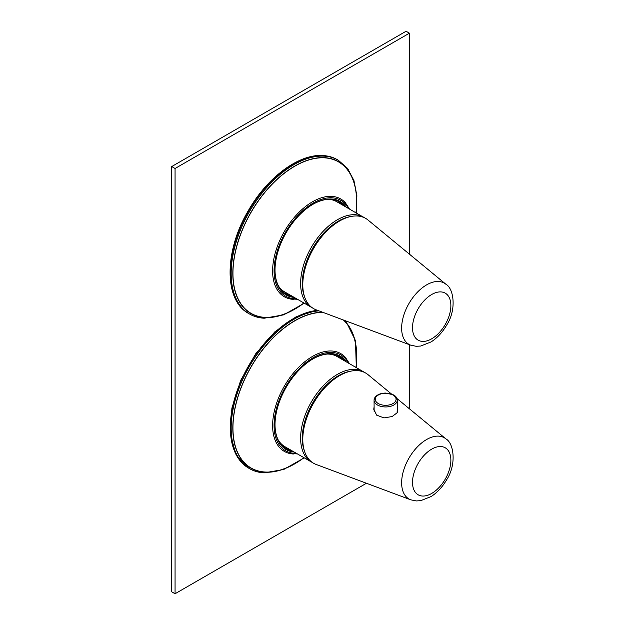 <?xml version="1.0" encoding="UTF-8"?>
<svg xmlns="http://www.w3.org/2000/svg" width="625" height="625" viewBox="0 0 625 625"><rect width="100%" height="100%" fill="white"/><g stroke="black" fill="none" stroke-linecap="round" stroke-linejoin="round"><path stroke-width="0.94" d="M341.438 359.047L337.844 355.688M327.258 354.055A52.086 30.07 -60 0 1 337.023 356.5L363.484 371.773A52.086 30.07 120 0 0 319.789 389.758A52.086 30.07 120 0 0 311.406 461.984L312.523 462.586M284.648 447.82L289.352 449.258M311.406 461.984L284.938 446.711A52.086 30.07 -60 0 1 277.945 439.469M332.742 380.336A49.891 28.805 120 0 0 321.367 391.383A49.891 28.805 120 0 0 303.438 431.078M410.734 499.812L416.195 500.938L420.703 500.672L431.133 496.539C437.289 492.555 442.43 487.008 446.57 479.898C456.758 464.57 453.867 443.133 445.914 438.891A35.336 20.406 -60 0 0 438.602 436.133A35.336 20.406 -60 0 0 405.922 464.156A35.336 20.406 -60 0 0 410.734 499.812L316.203 464.484A52.086 30.07 -60 0 1 309.109 411.938A52.086 30.07 -60 0 1 357.281 370.625A52.086 30.07 -60 0 1 368.047 374.688L391.477 394.008M374.055 407.156L373.758 409.148L376.625 415.141L383.984 417.906L392.117 416.547L397.07 412.836L397.258 409.602M397.453 411.883L397.258 411.242M373.789 409.812L374.055 408.477M374.133 411.445L374.055 400.258A11.602 6.695 0 0 0 384.008 406.883A11.602 6.695 0 0 0 396.789 402.141A11.602 6.695 0 0 0 397.258 400.258C396 395.109 394.969 396.383 393.258 394.781L385.703 393.062C380.297 393.18 376.594 394.836 374.609 398.031L374.055 400.258A11.602 6.695 0 0 1 374.523 398.375M357.281 215.984A52.086 30.07 -60 0 1 368.047 220.047L445.914 284.25A35.336 20.406 -60 0 0 438.602 281.492A35.336 20.406 -60 0 0 405.922 309.516A35.336 20.406 -60 0 0 410.734 345.172L316.203 309.844A52.086 30.07 -60 0 1 309.109 257.297A52.086 30.07 -60 0 1 357.281 215.984M364.562 217.812L336.719 201.68A52.086 30.07 120 0 0 328.992 199.32M278.727 286.383A52.086 30.07 120 0 0 284.633 291.891L312.523 307.945M341.352 204.352L337.797 201.031M284.609 293.148L289.266 294.562M275.008 269.969A53.266 30.75 120 0 0 279.617 287.875A53.266 30.75 120 0 0 286.039 294.07A53.266 30.75 120 0 0 292.211 296.266M344.297 206.055A53.266 30.75 120 0 0 339.305 201.805A53.266 30.75 120 0 0 312.922 204.305M294.219 297.422A53.977 31.164 -60 0 1 279.68 288.695A53.977 31.164 -60 0 1 275.008 270.266A53.977 31.164 -60 0 1 313.172 204.156A53.977 31.164 -60 0 1 346.297 207.211M409.43 408.805L409.43 344.68M409.43 254.164L409.43 33.18L175.062 168.492L175.062 593.75L366.445 483.258M175.062 168.492L171.719 166.555L406.078 31.25L409.43 33.18M171.719 166.555L171.719 591.82L175.062 593.75M294.219 452.062A53.977 31.164 -60 0 1 279.68 443.336A53.977 31.164 -60 0 1 275.008 424.906A53.977 31.164 -60 0 1 313.172 358.797A53.977 31.164 -60 0 1 346.297 361.852M292.211 450.906A53.266 30.75 -60 0 1 286.039 448.711A53.266 30.75 -60 0 1 279.617 442.516A53.266 30.75 -60 0 1 275.008 424.609M312.922 358.945A53.266 30.75 -60 0 1 339.305 356.445A53.266 30.75 -60 0 1 344.297 360.695M350.664 371.195A50.898 29.391 120 0 0 321.023 390.852A50.898 29.391 120 0 0 304.484 451.172M422.492 496.039A27.125 15.664 -60 0 1 414.859 470.391A27.125 15.664 -60 0 1 440.891 446.547A27.125 15.664 -60 0 1 448.523 472.195A27.125 15.664 -60 0 1 422.492 496.039M395.648 400.984A10.414 6.016 0 0 0 388.586 393.523A10.414 6.016 0 0 0 375.664 397.594A10.414 6.016 0 0 0 382.727 405.062A10.414 6.016 0 0 0 395.648 400.984M350.664 216.555A50.898 29.391 120 0 0 321.023 236.219A50.898 29.391 120 0 0 304.484 296.531M363.484 217.133A52.086 30.07 120 0 0 319.789 235.117A52.086 30.07 120 0 0 311.406 307.344M440.891 291.906A27.125 15.664 -60 0 1 448.523 317.555A27.125 15.664 -60 0 1 422.492 341.406A27.125 15.664 -60 0 1 414.859 315.758A27.125 15.664 -60 0 1 440.891 291.906M296.422 298.703A55.305 31.93 -60 0 1 294.422 298.68A55.305 31.93 -60 0 1 278.852 246.391A55.305 31.93 -60 0 1 331.922 197.781A55.305 31.93 -60 0 1 348.508 208.492M293.398 299.359A56.453 32.594 -60 0 1 289.734 298.859A56.453 32.594 -60 0 1 278.594 243.211A56.453 32.594 -60 0 1 331.672 196.367A56.453 32.594 -60 0 1 345.297 202.617L349.516 209.07M303.875 303A87.453 50.492 -60 0 1 265.141 317.391A87.453 50.492 -60 0 1 240.523 234.711A87.453 50.492 -60 0 1 324.438 157.836A87.453 50.492 -60 0 1 355.953 212.789M303.984 303.062A87.633 50.594 -60 0 1 265.078 317.562A87.633 50.594 -60 0 1 240.406 234.703A87.633 50.594 -60 0 1 324.492 157.664A87.633 50.594 -60 0 1 356.07 212.852M324.047 156.141A88.781 51.258 120 0 0 243.695 222.695A88.781 51.258 120 0 0 249.562 314.016L248.695 313.516A88.781 51.258 -60 0 1 242.836 222.195A88.781 51.258 -60 0 1 323.18 155.641A88.781 51.258 -60 0 1 337.469 159.742L338.336 160.242A88.781 51.258 120 0 0 324.047 156.141M304.234 457.852L283.719 469.484L264.188 472.859C258.812 472.57 253.93 471.164 249.562 468.656L248.695 468.156A88.781 51.258 -60 0 1 241.055 380.758A88.781 51.258 -60 0 1 317.648 310.383M249.562 468.656A88.781 51.258 -60 0 1 242.039 380.984A88.781 51.258 -60 0 1 318.898 310.852M322.656 312.25A87.633 50.594 120 0 0 239.914 390.68A87.633 50.594 120 0 0 265.078 472.203A87.633 50.594 120 0 0 303.984 457.703M356.07 367.492A87.633 50.594 120 0 0 343.766 320.141M303.875 457.641A87.453 50.492 -60 0 1 265.141 472.031A87.453 50.492 -60 0 1 240.172 390.305A87.453 50.492 -60 0 1 323.133 312.43M343.305 319.969A87.453 50.492 -60 0 1 355.953 367.43M293.398 454A56.453 32.594 -60 0 1 289.734 453.5A56.453 32.594 -60 0 1 278.594 397.852A56.453 32.594 -60 0 1 331.672 351A56.453 32.594 -60 0 1 345.297 357.258L345.289 357.25M296.422 453.336A55.305 31.93 -60 0 1 294.422 453.32A55.305 31.93 -60 0 1 278.852 401.031A55.305 31.93 -60 0 1 331.922 352.414A55.305 31.93 -60 0 1 348.508 363.125M364.562 372.453L363.484 371.773M445.914 438.891L396.914 398.492M397.258 412.461L397.258 400.258M410.734 345.172L416.195 346.297L420.703 346.039L431.133 341.898C437.289 337.914 442.43 332.367 446.57 325.258C456.758 309.938 453.867 288.492 445.914 284.25M297.438 299.281L289.945 298.875M304.234 303.211L283.719 314.844L264.188 318.219C258.812 317.93 253.93 316.523 249.562 314.016M356.32 213L356.867 195.648L353.945 180.539L347.664 168.508L338.336 160.242M248.695 313.516C223.914 300.438 224.062 251.57 248.086 211.047C266.922 177.625 298.789 153.734 322.844 155.539C328.227 155.828 333.102 157.234 337.469 159.742M248.695 468.156L236.047 454.727L230.258 433.906L231.883 408.148L240.664 380.422L255.562 353.961L274.828 331.852L296.242 316.688L317.352 310.266M356.32 367.641L355.477 340.68L345.781 320.898M289.945 453.516L297.438 453.922M349.516 363.711L345.297 357.258"/></g></svg>
